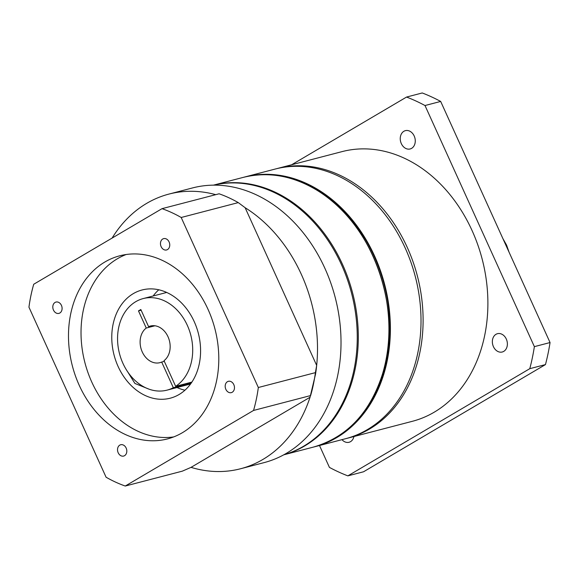 <?xml version="1.0" encoding="UTF-8"?>
<svg xmlns="http://www.w3.org/2000/svg" width="579" height="579" viewBox="0 0 579 579"><rect width="100%" height="100%" fill="white"/><g stroke="black" fill="none" stroke-linecap="round" stroke-linejoin="round"><path stroke-width="0.87" d="M276.219 168.793A139.344 108.468 75.4 0 1 277.269 168.511A139.344 108.468 75.4 0 1 407.283 247.457A139.344 108.468 75.4 0 1 347.566 438.194A139.344 108.468 75.4 0 1 346.524 438.455M493.424 346.647A9.459 7.368 -104.6 0 0 502.254 352.003A9.459 7.368 -104.6 0 0 506.307 339.055A9.459 7.368 -104.6 0 0 497.477 333.692A9.459 7.368 -104.6 0 0 493.424 346.647M341.972 439.649A9.459 7.368 -104.6 0 0 349.05 442.269A9.459 7.368 -104.6 0 0 353.943 436.53M401.319 143.599A9.459 7.368 -104.6 0 0 410.149 148.962A9.459 7.368 -104.6 0 0 414.202 136.014A9.459 7.368 -104.6 0 0 405.372 130.651A9.459 7.368 -104.6 0 0 401.319 143.599M347.566 438.194L412.364 421.302A139.344 108.468 -104.6 0 0 472.073 230.572A139.344 108.468 -104.6 0 0 342.059 151.618L277.269 168.511M291.642 164.762L406.567 97.055A201.275 156.67 75.4 0 1 425 105.53L534.374 346.64A201.275 156.67 75.4 0 1 529.785 368.678L347.856 475.866A201.275 156.67 75.4 0 1 329.422 467.391L319.492 445.512M425 105.53L440.677 101.441A201.275 156.67 75.4 0 0 422.243 92.966L406.567 97.055M440.677 101.441L550.05 342.551L534.374 346.64M550.05 342.551A201.275 156.67 75.4 0 1 545.461 364.589L529.785 368.678M545.461 364.589L363.532 471.784L347.856 475.866M352.039 183.775A139.344 108.468 -104.6 0 0 275.177 169.054L244.555 177.036A139.344 108.468 75.4 0 1 321.417 191.758A139.344 108.468 75.4 0 1 390.34 333.063A139.344 108.468 75.4 0 1 314.86 446.72A139.344 108.468 75.4 0 1 314.129 446.908L345.475 438.737A139.344 108.468 -104.6 0 0 420.962 325.08A139.344 108.468 -104.6 0 0 352.039 183.775M213.456 185.15A139.344 108.468 75.4 0 1 289.334 200.117A139.344 108.468 75.4 0 1 358.271 340.792A139.344 108.468 75.4 0 1 283.753 454.819M213.55 185.15A139.344 108.468 75.4 0 1 347.545 279.961A139.344 108.468 75.4 0 1 303.606 446.235A139.344 108.468 75.4 0 1 283.833 454.776M149.071 389.182L134.914 383.45L127.546 371.617M133.3 293.633A55.91 43.519 -104.6 0 0 115.851 360.883A55.91 43.519 -104.6 0 0 170.284 398.186A55.91 43.519 -104.6 0 0 179.063 394.523A55.91 43.519 -104.6 0 0 196.505 327.28A55.91 43.519 -104.6 0 0 142.079 289.978A55.91 43.519 -104.6 0 0 133.3 293.633M158.769 289.782A55.91 43.519 -104.6 0 0 153.153 295.978M177.022 387.539A55.91 43.519 -104.6 0 0 184.947 390.21M162.019 208.664L219.094 193.791A146.226 113.824 75.4 0 1 238.273 202.607L181.198 217.487A146.226 113.824 -104.6 0 0 162.019 208.664L33.727 284.253A146.226 113.824 -104.6 0 0 28.95 307.188L106.08 477.219A146.226 113.824 -104.6 0 0 125.259 486.034L182.327 471.154L191.041 467.362A141.927 110.473 -104.6 0 0 240.574 468.751L264.089 462.621A141.927 110.473 -104.6 0 0 286.373 453.335A141.927 110.473 -104.6 0 0 330.66 282.632A141.927 110.473 -104.6 0 0 192.489 187.943L168.974 194.074A141.927 110.473 -104.6 0 0 146.69 203.359A141.927 110.473 -104.6 0 0 112.109 238.07M55.056 302.448A5.848 4.552 -104.6 0 0 53.232 309.483A5.848 4.552 -104.6 0 0 58.928 313.384A5.848 4.552 -104.6 0 0 59.847 313A5.848 4.552 -104.6 0 0 61.671 305.965A5.848 4.552 -104.6 0 0 55.975 302.064A5.848 4.552 -104.6 0 0 55.056 302.448M162.713 239.018A5.848 4.552 -104.6 0 0 160.89 246.053A5.848 4.552 -104.6 0 0 166.586 249.954A5.848 4.552 -104.6 0 0 167.505 249.571A5.848 4.552 -104.6 0 0 169.329 242.536A5.848 4.552 -104.6 0 0 163.633 238.635A5.848 4.552 -104.6 0 0 162.713 239.018M119.781 445.128A5.848 4.552 -104.6 0 0 117.95 452.163A5.848 4.552 -104.6 0 0 123.645 456.064A5.848 4.552 -104.6 0 0 124.565 455.68A5.848 4.552 -104.6 0 0 126.388 448.645A5.848 4.552 -104.6 0 0 120.7 444.744A5.848 4.552 -104.6 0 0 119.781 445.128M227.438 381.699A5.848 4.552 -104.6 0 0 225.607 388.733A5.848 4.552 -104.6 0 0 231.303 392.634A5.848 4.552 -104.6 0 0 232.222 392.251A5.848 4.552 -104.6 0 0 234.046 385.216A5.848 4.552 -104.6 0 0 228.358 381.315A5.848 4.552 -104.6 0 0 227.438 381.699M104.915 261.983A94.616 73.649 -104.6 0 0 75.393 375.785A94.616 73.649 -104.6 0 0 167.505 438.911A94.616 73.649 -104.6 0 0 182.363 432.716A94.616 73.649 -104.6 0 0 211.885 318.913A94.616 73.649 -104.6 0 0 119.773 255.795A94.616 73.649 -104.6 0 0 104.915 261.983M126.135 254.514A94.616 73.649 -104.6 0 0 117.457 258.712A94.616 73.649 -104.6 0 0 86.611 368.57A94.616 73.649 -104.6 0 0 173.686 436.921M240.574 468.751A141.927 110.473 -104.6 0 0 262.866 459.465A141.927 110.473 -104.6 0 0 310.04 397.245L315.562 374.048A141.927 110.473 -104.6 0 0 316.67 365.421A141.927 110.473 -104.6 0 0 245.127 207.702L238.273 202.607M215.735 194.667A141.927 110.473 -104.6 0 0 168.974 194.074M245.127 207.702L316.67 365.421L315.403 372.637A146.226 113.824 75.4 0 1 310.626 395.566L253.551 410.446A146.226 113.824 -104.6 0 0 258.328 387.51L181.198 217.487M125.259 486.034L253.551 410.446M191.041 467.362L310.04 397.245M258.328 387.51L315.403 372.637M173.316 387.698L161.679 362.049A18.926 14.728 75.4 0 1 159.913 362.664A18.926 14.728 75.4 0 1 141.79 350.845A18.926 14.728 75.4 0 1 146.248 328.04L138.475 310.894L140.82 309.519L148.593 326.657A18.926 14.728 75.4 0 1 150.359 326.042A18.926 14.728 75.4 0 1 168.482 337.861A18.926 14.728 75.4 0 1 164.016 360.666L175.654 386.316A47.312 36.824 -104.6 0 0 188.964 329.328A47.312 36.824 -104.6 0 0 143.201 298.576A47.312 36.824 -104.6 0 0 119.498 353.639A47.312 36.824 -104.6 0 0 167.07 390.13A47.312 36.824 -104.6 0 0 173.316 387.698L191.265 383.016M175.654 386.316L191.902 382.082M161.679 362.049L164.335 361.354M146.248 328.04L154.926 325.782M138.475 310.894L141.131 310.206M148.593 326.657L152.205 325.716M503.86 240.734A34.407 26.779 75.4 0 1 506.184 245.141A34.407 26.779 75.4 0 1 508 249.853M335.183 438.042A139.003 108.201 -104.6 0 0 389.631 319.043A139.003 108.201 -104.6 0 0 321.106 192.105A139.003 108.201 -104.6 0 0 266.528 174.684M243.824 177.232A139.344 108.468 75.4 0 1 244.555 177.036L243.824 177.232M243.093 177.42C269.047 171.051 294.697 175.958 320.042 192.148C372.927 224.999 402.463 308.701 383.312 371.443C370.987 411.828 347.682 437.044 313.391 447.097A139.344 108.468 -104.6 0 0 388.878 333.446A139.344 108.468 -104.6 0 0 319.955 192.141A139.344 108.468 -104.6 0 0 243.093 177.42L213.434 185.15M502.927 238.664L506.582 245.127L509.086 252.249M313.391 447.097L283.732 454.833M167.07 390.13L190.556 384.007M143.201 298.576L166.687 292.453"/></g></svg>
